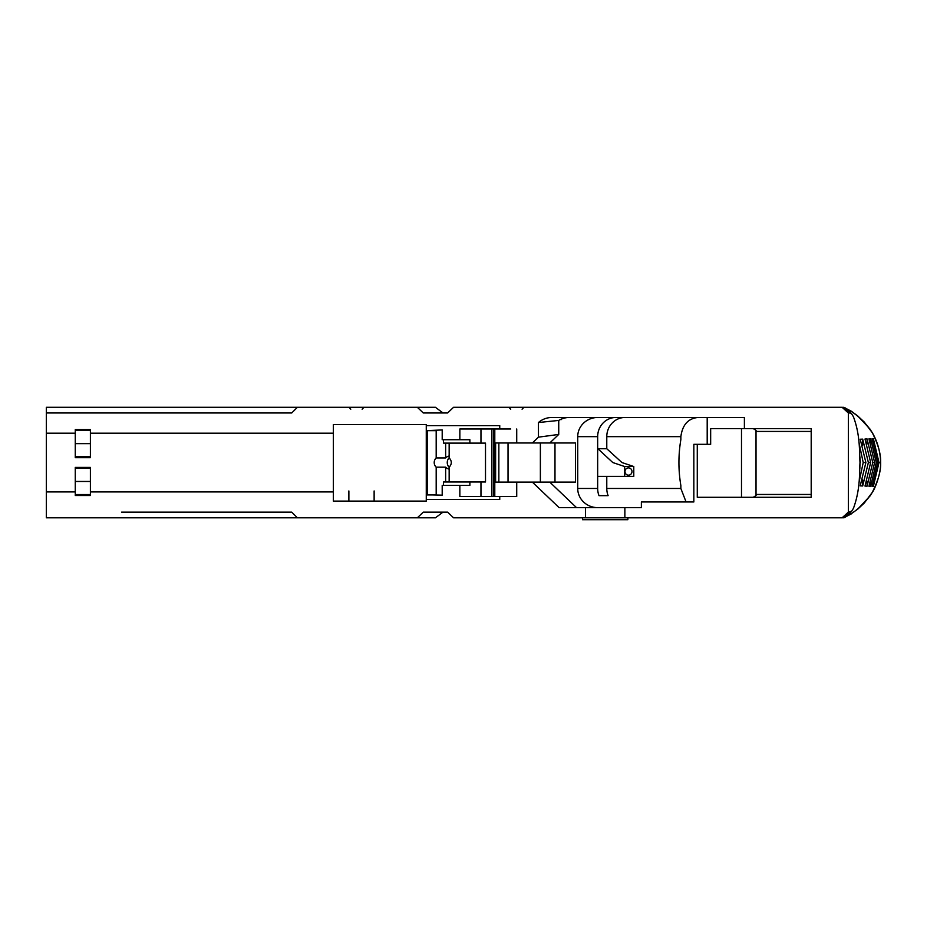 <?xml version="1.0" encoding="UTF-8"?>
<svg xmlns="http://www.w3.org/2000/svg" width="927" height="927" viewBox="0 0 927 927"><rect width="100%" height="100%" fill="white"/><g stroke="black" fill="none" stroke-linecap="round" stroke-linejoin="round"><path stroke-width="1.39" d="M510.731 428.981L499.746 428.981L499.746 425.62L426.269 425.62L426.269 424.508L333.372 424.508L333.372 433.199L90.394 433.199L90.394 429.607L75.272 429.607L75.272 433.199L46.35 433.199L46.35 491.913L75.272 491.913L75.272 467.417L90.394 467.417L90.394 495.505L75.272 495.505L75.272 491.913L46.35 491.913L46.35 517.811L297.405 517.811L291.727 512.144L121.588 512.144M46.35 433.199L46.35 407.289L417.335 407.289L423.28 412.967L447.614 412.967L453.558 407.289L842.098 407.289L848.356 412.967L848.356 512.144L842.098 517.811L624.868 517.811L624.868 507.648L641.38 507.648L641.38 501.959L693.836 501.959L693.836 444.323L710.661 444.323L710.661 428.598L744.393 428.598L744.393 417.463L552.075 417.463A20.116 19.189 180 0 0 538.46 422.527L538.46 437.162L558.738 434.427L558.738 420.429L538.46 422.527M90.394 433.199L90.394 457.695L75.272 457.695L75.272 433.199M90.394 430.557L75.272 430.557M90.394 443.651L75.272 443.651M90.394 468.367L75.272 468.367M90.394 481.461L75.272 481.461M83.778 495.505L83.778 494.555L75.272 494.555M83.778 494.555L90.394 494.555M516.721 428.981L516.721 442.979L532.353 442.979L538.46 437.162M697.278 444.323L697.278 497.301L811.195 497.301L811.195 428.598L744.393 428.598M46.35 412.967L291.727 412.967L297.405 407.289M445.644 481.994L445.644 467.185L436.188 467.185L436.188 494.937L426.269 494.937L426.269 501.101L333.372 501.101L333.372 491.913L90.394 491.913L333.372 491.913L333.372 433.199M426.269 499.491L499.746 499.491L499.746 496.513L516.721 496.513L516.721 482.121L532.353 482.121L559.12 507.648L585.482 507.648L585.482 517.811L453.558 517.811L447.614 512.144L423.28 512.144L417.335 517.811L297.405 517.811M442.979 412.967L435.435 407.289L417.335 407.289M75.272 456.744L90.394 456.744M811.195 428.598L811.195 497.301L753.188 497.301C755.899 495.841 756.849 494.902 756.026 494.462L756.026 431.437L811.195 431.437M697.278 497.301L760.951 497.301M741.496 428.598L741.496 497.301M707.197 444.323L707.197 417.463M615.957 417.463A19.189 18.297 -90 0 0 597.66 436.652L597.66 488.459A19.189 18.297 -90 0 0 599.004 495.655L608.124 495.655A19.189 18.297 90 0 1 606.779 488.459L606.779 476.374L597.66 476.374M597.66 448.738L606.779 448.738L606.779 436.652A19.189 18.297 90 0 1 625.088 417.463M606.779 476.374L633.778 476.374L633.778 466.524L621.947 462.55L606.779 448.738M417.335 517.811L435.435 517.811L442.979 512.144M432.237 494.937L442.202 495.169L442.202 485.389L459.85 485.389L459.85 496.513L510.731 496.513M585.482 517.811L624.868 517.811M838.217 517.811L764.578 517.811M764.636 517.811L761.878 517.811M744.439 517.811L743.524 517.811M737.857 517.811L736.78 517.811M735.192 517.811L730.117 517.811M735.088 517.811L761.982 517.811L735.088 517.811M842.098 517.811L844.555 517.637L846.733 516.177A23.024 22.932 -90 0 0 851.056 513.848L849.028 513.848M520.464 442.979L522.063 442.979M599.155 407.289L738.298 407.289M743.002 407.289L744.949 407.289M752.295 407.289L754.358 407.289M761.658 407.289L765.03 407.289M835.714 407.289L804.242 407.289M730.117 407.289L735.204 407.289M737 407.289L737.765 407.289M743.57 407.289L744.404 407.289M762.156 407.289L764.752 407.289M765.146 407.289L804.265 407.289M844.555 407.474L849.688 412.967L851.704 413.929L846.733 408.934L844.555 407.474L842.098 407.289M426.269 425.62L426.269 430.661L442.202 429.931L442.202 439.722L459.85 439.722L459.85 428.981L499.595 428.981L499.595 425.62M426.269 494.937L426.269 435.296L427.532 435.296L427.532 494.937L427.532 430.661L436.188 430.661L436.188 457.926L445.644 457.926L445.644 443.118M459.85 496.513L499.595 496.513L499.595 499.491M459.85 485.389L469.885 485.389L469.885 481.994L443.523 481.994L443.523 485.389M436.188 457.926A6.941 6.616 0 0 0 436.188 467.185M532.353 442.979L575.435 442.979L575.435 482.121L532.353 482.121M516.721 442.979L495.621 442.979L495.621 482.121L516.721 482.121M526.976 482.121L532.631 482.121M427.532 430.661L426.269 430.661L426.269 435.296M449.155 443.118L449.155 457.926C452.005 461.009 452.005 464.103 449.155 467.185L449.155 481.994M469.885 481.994L485.505 481.994L485.505 443.118L469.885 443.118L469.885 439.722L459.85 439.722M443.523 439.722L443.523 443.118L469.885 443.118M449.155 469.085A6.616 6.315 90 0 1 445.644 467.185M445.644 457.926A6.616 6.315 90 0 1 449.155 456.026M449.155 457.822A6.616 6.315 -90 0 0 449.155 467.289M445.644 512.144L447.614 512.144M445.644 412.967L447.614 412.967M333.372 424.508L333.372 501.101M494.786 428.981L494.786 496.513L494.798 428.981M526.976 442.979L532.631 442.979M549.781 442.979L558.738 434.427M569.491 417.463A20.116 19.189 180 0 0 561.484 419.05L560.314 419.537L561.484 419.05M561.484 419.537L560.314 419.537M560.383 419.537A20.116 19.189 180 0 0 558.738 420.429M853.396 508.413L851.704 511.183L848.356 512.144M848.356 412.967L843.5 407.289M559.12 507.648L624.868 507.648M859.85 468.494L860.001 462.55C859.329 472.573 860.488 489.271 853.408 508.436M857.649 509.213L851.056 513.848C859.596 508.216 866.641 501.113 872.191 492.527A7.671 2.572 30.5 0 0 872.319 492.364L869.897 496.142L857.66 509.201L864.277 503.048L872.191 492.527C878.275 480.487 881.079 470.499 880.604 462.55L879.005 462.55L873.338 486.478L872.087 486.42L877.753 462.55L876.293 462.55L870.627 486.351L868.958 486.269L874.624 462.55L872.736 462.55L867.081 486.177L864.995 486.072L870.65 462.55L868.367 462.55L862.701 485.98L860.21 485.864L865.888 462.55L863.211 462.55L858.981 482.55M849.028 411.264L851.403 411.264L846.548 408.749M498.853 442.979L498.853 482.121M851.704 413.929L853.396 416.698C860.302 434.96 859.341 451.808 860.001 462.55M849.688 412.967L848.634 412.967M686.084 501.959L680.858 488.459L680.858 485.551C678.286 470.221 678.286 454.89 680.858 439.56L680.858 436.652C682.446 424.775 688.205 418.378 698.135 417.463M846.757 408.958A23.024 22.932 90 0 1 851.056 411.264C859.596 416.895 866.641 423.998 872.191 432.585A7.671 2.572 -30.5 0 1 872.319 432.747C877.545 441.739 880.326 451.681 880.65 462.55L880.604 462.55C881.009 454.369 878.205 444.369 872.191 432.585L864.277 422.063L857.649 415.899L869.769 428.784L872.319 432.747A7.671 2.572 -30.5 0 1 872.4 432.944M597.834 417.463A20.116 19.189 180 0 0 577.718 436.652L577.718 488.459L597.66 488.459M597.915 448.738L612.793 462.55L624.636 466.524L633.778 466.524M624.636 466.524L624.636 476.374M549.781 482.121L576.536 507.648M597.834 507.648A20.116 19.189 180 0 1 577.718 488.459M554.983 442.979L554.983 482.121M508.031 482.121L508.031 442.979M860.349 462.55L859.85 456.617M858.981 442.561L863.211 462.55M865.888 462.55L860.221 439.236L862.701 439.131L868.367 462.55M870.65 462.55L864.995 439.027L867.081 438.935L872.736 462.55M874.624 462.55L868.958 438.842L870.627 438.761L876.293 462.55M877.753 462.55L872.087 438.691L873.338 438.622L879.005 462.55M862.701 439.131L862.701 445.227M862.701 479.885L862.701 485.98M867.081 438.935L867.081 443.952M867.081 481.159L867.081 486.177M873.338 438.622L873.338 441.507M873.338 483.604L873.338 486.478M870.627 438.761L870.627 442.7M870.627 482.411L870.627 486.351M348.876 490.951L348.876 500.673M374.126 490.951L374.126 500.673M582.48 517.811L582.48 519.711L627.857 519.711L627.857 517.811M627.602 475.064A3.65 3.488 90 0 1 628.494 467.88A3.65 3.488 90 0 1 631.982 471.53A3.65 3.488 90 0 1 627.602 475.064M844.555 517.637L849.688 512.144M811.195 494.462L756.026 494.462M427.532 491.472L426.269 491.472M480.962 481.994L480.962 496.513M480.962 443.118L480.962 428.981M427.532 434.137L426.269 434.137M427.532 490.302L426.269 490.302M491.866 496.513L491.866 428.981M493.662 496.513L493.662 428.981M848.634 512.144L843.489 517.811M680.858 436.652L606.779 436.652M597.66 436.652L577.718 436.652M606.779 488.459L680.858 488.459M540.371 442.979L540.371 482.121M880.65 462.561C880.859 474.578 874.578 489.537 872.319 492.364A7.671 2.572 30.5 0 0 872.4 492.167M756.026 431.437C756.838 431.02 755.899 430.082 753.188 428.598M510.731 409.189L508.842 407.289M522.075 409.189L523.964 407.289M350.777 409.189L348.888 407.289M362.121 409.189L364.01 407.289M851.403 411.264L857.649 415.899M851.403 513.848L846.56 516.351M846.733 516.177L851.704 511.183"/></g></svg>

